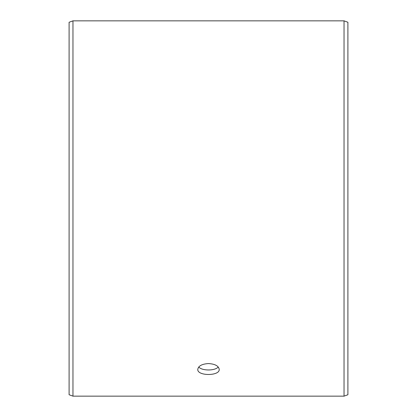 <?xml version="1.0" encoding="UTF-8"?>
<svg xmlns="http://www.w3.org/2000/svg" width="417" height="417" viewBox="0 0 417 417"><rect width="100%" height="100%" fill="white"/><g stroke="black" fill="none" stroke-linecap="round" stroke-linejoin="round"><path stroke-width="0.63" d="M69.102 394.743L69.102 22.257L72.965 20.85L72.965 396.15L69.102 394.743M344.035 20.85L344.035 396.15L347.898 394.743L347.898 22.257L344.035 20.85L72.965 20.85M198.747 367.002C202.005 370.958 215.005 370.953 218.253 367.002M208.5 363.561C215.016 363.978 218.586 365.907 219.222 369.347C219.884 376.191 197.111 376.186 197.778 369.347C198.403 365.907 201.979 363.978 208.5 363.561M344.035 396.15L72.965 396.15"/></g></svg>
